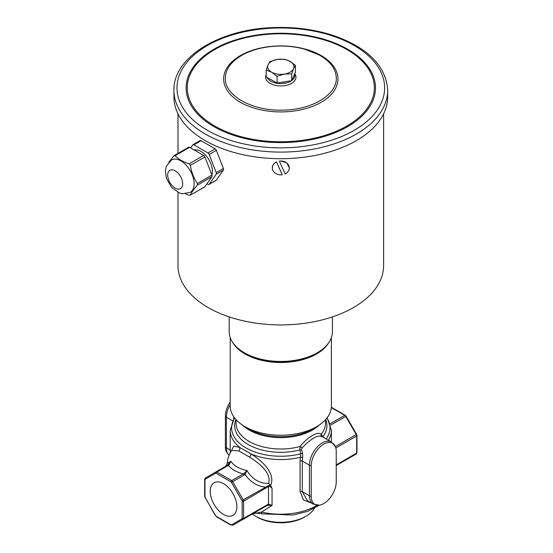 <?xml version="1.0" encoding="UTF-8"?>
<svg xmlns="http://www.w3.org/2000/svg" width="553" height="553" viewBox="0 0 553 553"><rect width="100%" height="100%" fill="white"/><g stroke="black" fill="none" stroke-linecap="round" stroke-linejoin="round"><path stroke-width="0.83" d="M223.557 514.456A18.85 10.887 60 0 1 211.239 497.838A18.85 10.887 60 0 1 214.129 482.734A18.85 10.887 60 0 1 232.986 493.615A18.85 10.887 60 0 1 232.986 515.389A18.85 10.887 60 0 1 223.557 514.456M294.742 73.708A15.18 8.765 180 0 1 281.83 85.922A15.18 8.765 180 0 1 266.18 74.828M173.939 90.402C173.068 57.685 218.511 29.71 271.641 27.65C293.36 26.641 313.765 29.205 332.858 35.337C366.556 46.95 384.805 64.618 387.605 88.335L387.66 97.01A106.86 61.694 180 0 1 280.8 158.704A106.86 61.694 180 0 1 173.939 97.01L173.939 90.402A106.86 61.694 -0 0 0 280.8 152.096A106.86 61.694 -0 0 0 387.66 90.402A106.86 61.694 -0 0 0 387.612 88.445M242.511 54.941C230.843 61.597 225.119 69.664 225.347 79.134C225.479 96.153 252.839 111.112 282.486 110.137C312.148 110.068 337.973 94.217 336.259 77.109C335.574 68.434 329.865 61.058 319.143 54.961L304.426 49.113C292.357 45.899 279.887 45.208 267.03 47.046C257.774 48.443 249.603 51.076 242.511 54.934M190.619 147.893L192.686 144.955A2.025 1.168 60 0 1 192.914 144.741A2.025 1.168 60 0 1 193.923 144.845L201.078 140.711L208.101 144.762L215.124 148.819L207.969 152.953A2.025 1.168 60 0 1 209.207 154.494L216.23 172.591A2.025 1.168 60 0 1 216.23 174.243L209.207 184.239A2.025 1.168 60 0 1 208.979 184.446A2.025 1.168 60 0 1 207.969 184.349L206.981 183.776M209.207 154.494L216.368 150.361A2.025 1.168 -120 0 0 215.124 148.819M216.368 150.361L223.391 168.465L216.23 172.591M216.23 174.243L223.391 170.117A2.025 1.168 -120 0 0 223.391 168.465M223.391 170.117L216.368 180.105L209.207 184.239M208.979 184.446L216.14 180.319A2.025 1.168 -120 0 0 216.368 180.105M168.838 162.147L174.154 155.573L188.621 147.222A2.025 1.168 -120 0 1 189.631 147.319L203.677 155.428L189.14 163.826L190.377 165.368C191.393 172.163 193.737 178.197 197.4 183.465L197.4 185.117C193.737 189.216 191.393 192.548 190.377 195.112L204.686 186.928A2.025 1.168 -120 0 0 204.914 186.714L211.937 176.725A2.025 1.168 -120 0 0 211.937 175.073L204.914 156.969A2.025 1.168 -120 0 0 203.677 155.428M173.849 155.828L175.094 155.718C178.446 159.181 183.133 161.884 189.14 163.826M204.914 186.714L190.377 195.112L189.14 195.223L185.511 193.875M194.131 183.796A18.698 10.797 -120 0 0 185.974 164.981A18.698 10.797 -120 0 0 171.561 159.969L166.349 166.135L165.34 171.064L166.412 178.384L171.672 187.536L179.822 193.177L182.29 193.785L190.26 192.354A18.698 10.797 -120 0 0 194.131 183.796M201.078 140.711A2.025 1.168 -120 0 0 200.068 140.607L192.914 144.741M193.923 144.845L207.969 152.953M194.276 150.001A16.189 9.346 60 0 1 206.172 155.849A16.189 9.346 60 0 1 212.393 171.202A16.189 9.346 60 0 1 211.861 174.879M277.247 59.454L284.553 59.226L289.993 61.335A13.154 7.597 -0 0 0 277.247 59.454A13.154 7.597 -0 0 0 268.053 64.888L269.933 61.604L277.247 59.454M295.426 65.358L293.546 68.648A13.154 7.597 -0 0 0 289.993 61.335L295.426 65.358L295.426 72.16L291.673 80.662L277.046 83.033L266.18 76.908L266.18 70.1L268.053 64.888A13.154 7.597 -0 0 0 271.613 72.201L266.18 70.1M291.673 73.853L284.36 74.081A13.154 7.597 -0 0 0 293.546 68.648L291.673 73.853L291.673 80.662M277.046 76.224L271.613 72.201A13.154 7.597 -0 0 0 284.36 74.081L277.046 76.224L277.046 83.033M286.316 81.533A11.772 6.795 180 0 1 281.512 82.307M294.583 74.067A14.012 8.088 180 0 1 291.694 80.614M291.618 80.669A14.012 8.088 180 0 1 277.717 83.413A14.012 8.088 180 0 1 267.21 77.489M279.383 161.089L280.8 160.992A8.502 6.94 -0 0 1 289.302 167.932A8.502 6.94 -0 0 1 285.099 173.925L279.383 161.089A8.502 6.94 -0 0 1 280.8 160.992L286.813 162.928L289.302 167.829M282.224 174.769L276.507 161.891L282.224 174.769A8.502 6.94 -0 0 1 280.8 174.872A8.502 6.94 -0 0 1 272.304 167.932A8.502 6.94 -0 0 1 276.507 161.946M272.304 167.829L272.947 165.105L274.793 162.928L276.507 161.891M383.616 113.828L383.616 265.564A102.81 59.358 180 0 1 353.505 307.537A102.81 59.358 180 0 1 241.461 320.401A102.81 59.358 180 0 1 177.99 265.564L177.99 192.423M332.408 316.904L332.408 331.662A51.609 29.793 180 0 1 317.298 352.731A51.609 29.793 180 0 1 244.308 352.731A51.609 29.793 180 0 1 229.191 331.662L229.191 316.904M317.298 352.731L315.867 353.561A49.583 28.625 180 0 1 245.739 353.561L244.308 352.731M249.32 429.163L245.027 426.681L249.32 429.163A44.523 25.708 0 0 0 312.286 429.163L316.579 426.681A50.6 29.212 180 0 1 245.027 426.681L245.027 426.681A50.6 29.212 180 0 1 230.207 406.026L230.207 337.537M331.399 337.537L331.399 406.026A50.6 29.212 180 0 1 316.579 426.681M328.586 342.922A50.6 29.212 180 0 1 245.027 353.968A50.6 29.212 180 0 1 233.02 342.922M314.457 508.235A35.42 20.447 180 0 1 305.844 516.329A35.42 20.447 180 0 1 255.756 516.329L255.756 516.329A35.42 20.447 180 0 1 252.306 514.014M257.186 517.152L255.756 516.329L257.186 517.152A33.394 19.279 0 0 0 304.413 517.152L305.844 516.329M317.235 505.283A50.6 29.212 180 0 1 261.604 512.043L252.562 513.861A4.051 2.336 -120 0 0 252.562 513.861L254.421 513.315C254.366 512.935 256.965 513.101 262.198 513.813A4.051 1.251 -76.7 0 1 261.604 512.043L272.048 505.394L268.481 504.108L243.596 518.355L243.596 501.246L268.481 486.522L269.933 486.412A2.025 1.12 -70.5 0 0 270.376 485.375L270.576 485.624C276.03 473.541 262.074 460.773 251.103 453.992L239.836 447.488L233.739 446.091L231.272 450.958M311.235 496.359L311.235 465.792A17.675 10.203 -60 0 1 321.466 445.69A17.675 10.203 -60 0 1 335.408 446.686A17.675 10.203 -60 0 1 336.231 451.359L336.231 481.933A17.675 10.203 -60 0 1 319.275 505.2A17.675 10.203 -60 0 1 311.235 496.359A4.051 2.336 180 0 1 309.424 495.758A18.214 10.514 120 0 0 313.198 504.094L307.503 500.804L302.27 491.624L302.27 461.05L302.678 457.863A2.025 0.995 13.7 0 0 300.493 457.255L300.065 460.801L300.065 491.368L303.466 499.926L311.45 503.085M270.569 485.638L272.048 488.292L269.933 486.412M321.507 436.255A2.025 1.866 132.8 0 1 321.134 434.347C318.528 430.711 307.357 437.153 300.134 446.471L299.871 449.942L300.701 453.813L300.493 457.255A50.6 29.212 0 0 1 251.103 453.992A4.051 1.389 122.7 0 1 249.569 457.124C259.219 463.144 271.654 473.022 268.634 483.322A23.261 18.996 -120 0 1 247.004 470.534L243.859 473.555L231.686 480.619L216.866 472.062A2.025 1.168 -120 0 0 215.85 471.958L205.37 478.013L204.658 479.347L204.658 496.463L215.062 515.099L216.949 517.069L230.587 524.942L233.117 525.094L267.217 505.401L272.048 505.394L272.048 488.292M216.147 473.299A1.009 0.588 -60 0 1 216.866 472.062L228.43 465.377A2.025 1.168 -120 0 0 227.421 465.28L215.85 471.958A1.009 0.83 60 0 0 215.642 473.25A1.009 0.588 60 0 1 216.147 473.299L230.967 481.857A1.009 0.588 60 0 1 231.472 482.389L241.951 500.541A1.009 0.588 60 0 1 242.166 501.246L242.166 518.355A1.009 0.588 60 0 1 241.951 518.818L231.894 524.631A3.035 1.756 60 0 1 230.373 524.479L216.741 516.606A3.035 1.756 60 0 1 215.221 515.002L205.163 497.582A1.009 0.588 60 0 1 204.956 496.877L204.956 479.762A1.009 0.588 60 0 1 205.163 479.299L215.642 473.25M335.837 447.992L356.65 435.971L356.65 453.087A2.025 1.168 60 0 1 356.229 454.013L336.231 465.557L356.229 454.013A1.009 0.83 -120 0 0 356.27 453.985M230.207 402.024A17.675 10.203 120 0 0 225.375 416.215L225.375 446.783A17.675 10.203 120 0 0 226.198 451.462L229.06 455.389M267.638 504.474A2.025 1.168 60 0 1 267.217 505.401L233.117 525.094A1.009 0.83 60 0 1 231.894 524.631M302.678 457.863L302.526 453.239A2.025 0.415 -15.7 0 1 300.701 453.813A49.189 28.403 180 0 1 247.129 448.545A49.189 28.403 180 0 1 234.652 418.006M302.526 453.239L301.592 449.637A2.025 0.498 -7.9 0 1 299.871 449.942A46.134 26.634 0 0 1 251.463 446.243A46.134 26.634 0 0 1 235.924 419.52M301.592 449.637L302.104 447.951A2.025 0.401 37.6 0 0 300.134 446.471A44.731 25.825 180 0 1 236.076 423.183L236.076 419.679M302.104 447.951C311.104 438.515 317.685 434.713 321.867 436.545M322.717 436.953A2.025 0.525 128.5 0 1 322.807 436.697L321.134 434.347A44.731 25.825 180 0 0 325.53 423.183L325.53 419.679M324.023 437.706L322.807 436.697A46.134 26.634 0 0 0 325.682 419.52M234.099 418.282A2.025 0.795 5.4 0 0 233.732 418.054L233.663 418.953M233.94 417.038L233.732 418.054M231.472 482.389L244.267 475.006A2.025 1.168 -120 0 0 243.251 473.935A29.592 17.081 0 0 1 228.43 465.377L228.997 464.969A2.025 0.698 -120 0 0 228.334 464.755L215.85 471.958M244.267 475.006L245.027 474.391A2.025 1.127 -138.4 0 0 243.859 473.555M265.758 488.451A2.025 1.168 -120 0 0 265.336 487.041A26.585 21.705 60 0 1 245.027 474.391L247.004 470.534A25.887 14.945 180 0 1 230.926 461.25L227.428 465.28M267.887 505.096A2.025 1.431 74.8 0 0 268.481 504.108L268.481 486.522A2.025 0.864 -130.5 0 0 268.15 485.748L243.175 499.836L232.695 481.684A2.025 1.168 -120 0 0 231.686 480.619A1.009 0.588 -60 0 0 230.967 481.857M268.634 483.322L270.376 485.375L268.15 485.748M228.997 464.969L230.926 461.25L227.179 463.414C225.88 467.292 224.919 466.366 225.168 466.58M231.652 450.356L238.917 450.978A4.051 3.118 116 0 0 239.836 447.488A50.6 29.212 0 0 1 230.207 430.345L230.207 452.852M238.917 450.978L249.569 457.124M337.931 77.883A57.159 33 -0 0 0 250.675 50.883A57.159 33 -0 0 0 253.799 108.008A57.159 33 -0 0 0 337.931 77.883M374.298 86.074A93.547 54.007 180 0 1 236.615 135.381A93.547 54.007 180 0 1 231.493 41.89A93.547 54.007 180 0 1 374.298 86.074M375.452 86.192A94.701 54.678 -0 0 0 230.884 41.461A94.701 54.678 -0 0 0 236.069 136.107A94.701 54.678 -0 0 0 375.452 86.192M384.577 86.026A103.826 59.945 180 0 1 231.755 140.752A103.826 59.945 180 0 1 226.073 36.982A103.826 59.945 180 0 1 384.577 86.026M182.684 183.796A10.597 6.118 60 0 1 171.437 184.799A10.597 6.118 60 0 1 171.437 169.806A10.597 6.118 60 0 1 182.684 183.796M175.094 155.718L189.631 147.319M197.4 185.117L211.937 176.725M211.937 175.073L197.4 183.465M190.377 165.368L204.914 156.969M328.406 440.236A50.6 29.212 0 0 0 331.399 430.345L327.141 417.757M356.443 434.444L356.948 435.557L356.948 452.672A1.009 0.588 180 0 1 356.65 453.087L336.231 464.873M242.394 425.036A44.731 25.825 0 0 0 300.134 435.093A44.731 25.825 0 0 0 319.212 425.036M241.951 500.541L243.175 499.836A2.025 1.168 -120 0 1 243.596 501.246A1.009 0.588 0 0 1 242.166 501.246M242.166 518.355A1.009 0.588 0 0 0 243.596 518.355A2.025 1.168 -120 0 1 243.175 519.281A1.009 0.83 60 0 1 241.951 518.818M230.373 524.479A1.009 0.588 120 0 0 230.587 524.942M216.741 516.606A1.009 0.588 120 0 0 216.949 517.069M204.956 496.877A1.009 0.588 180 0 1 204.658 496.463M204.956 479.762A1.009 0.588 180 0 1 204.658 479.347M205.163 479.299A1.009 0.83 -120 0 1 205.37 478.013M227.539 465.218L228.023 464.935M330.694 425.105L346.123 416.195L345.245 415.296A1.009 0.588 120 0 0 344.74 415.344A2.025 1.168 60 0 1 345.749 416.409L356.229 434.561A2.025 1.168 60 0 1 356.65 435.971A1.009 0.588 180 0 0 356.948 435.557M331.323 407.596L344.74 415.344L330.259 423.709M346.123 416.195L356.602 434.347L335.374 446.603M336.231 465.557L356.229 454.013L356.948 452.672M335.408 446.686L331.413 441.971A18.214 10.514 120 0 0 317.374 446.852A18.214 10.514 120 0 0 309.424 465.184A4.051 2.336 0 0 0 311.235 465.792M300.065 460.801A2.025 1.168 0 0 1 302.27 461.05L309.424 465.184L309.424 495.758L302.27 491.624A2.025 1.168 0 0 0 300.065 491.368M229.073 455.347A18.214 10.514 -60 0 1 226.419 447.833A4.051 2.336 180 0 1 225.375 446.783M326.947 418.006A49.189 28.403 180 0 1 326.104 438.909M225.375 416.215A4.051 2.336 0 0 0 226.419 417.259L226.419 447.833L230.207 450.018M230.207 404.547A18.214 10.514 -60 0 0 226.419 417.259L232.592 420.826M177.99 153.354L177.99 113.828M331.399 441.965L331.399 430.345M331.351 407.271L345.245 415.296M319.275 505.2L313.198 504.094M319.378 505.186L307.482 511.38L293.062 515.037L262.205 513.82M234.465 417.757L230.207 430.345M231.7 450.287L231.693 450.294A28.334 28.334 0 0 0 227.179 463.414M331.413 441.971L321.383 436.179"/></g></svg>
